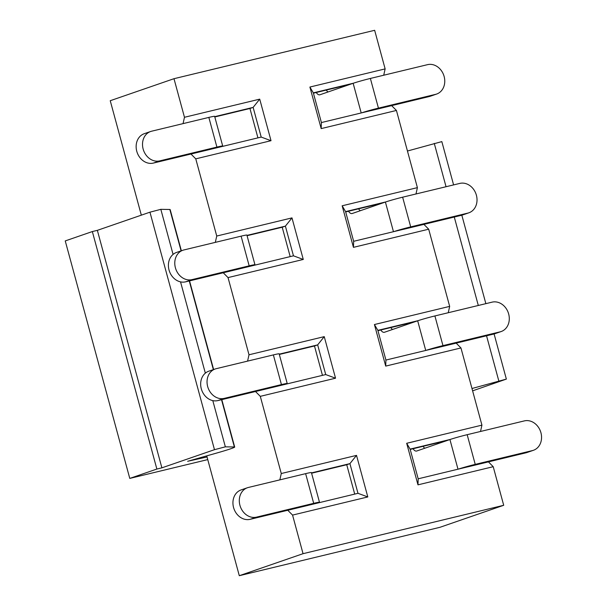 <?xml version="1.0" encoding="UTF-8"?>
<svg xmlns="http://www.w3.org/2000/svg" width="606" height="606" viewBox="0 0 606 606"><rect width="100%" height="100%" fill="white"/><g stroke="black" fill="none" stroke-linecap="round" stroke-linejoin="round"><path stroke-width="0.91" d="M447.069 440.532L410.209 449.425M450.266 439.433L410.118 449.114L418.185 478.801L488.421 461.863L493.216 466.696L503.707 505.29L439.956 527.303L239.294 575.7L206.737 455.871M141.334 215.16L110.239 100.71L173.99 78.697L184.474 117.284L259.724 99.142L271.018 140.698L195.768 158.848L216.743 236.037L291.986 217.887L303.28 259.451L228.03 277.593L249.005 354.783L324.248 336.633L335.542 378.197L260.292 396.347L281.267 473.528L356.517 455.379L367.804 496.943L292.562 515.092L303.045 553.687L239.294 575.7M414.807 321.786L377.939 330.679M382.537 203.04L345.678 211.926M354.715 494.11L346.738 464.734L311.59 473.21M322.453 375.356L314.476 345.981L279.328 354.457M290.191 256.611L282.207 227.235L247.066 235.711M350.276 84.295L313.416 93.18M257.929 137.865L249.945 108.489L214.804 116.966M353.48 83.189L313.332 92.869L321.4 122.556L391.627 105.618L396.43 110.451L321.18 128.601L309.893 87.044L385.136 68.895L374.652 30.3L173.99 78.697M493.216 466.696L417.973 484.845L406.679 443.281L481.929 425.139L480.513 431.472M418.004 320.68L377.856 330.361L385.924 360.055L456.159 343.117L460.954 347.95L481.929 425.139M460.954 347.95L385.711 366.1L374.417 324.536L449.667 306.386L448.251 312.726M385.742 201.934L345.594 211.615L353.662 241.302L423.889 224.364L428.692 229.204L449.667 306.386M428.692 229.204L353.442 247.346L342.155 205.79L417.398 187.64L415.981 193.981M396.43 110.451L417.398 187.64M503.707 505.29L303.045 553.687M385.136 68.895L383.719 75.227M279.851 479.869L281.267 473.528M260.292 396.347L255.497 391.506L325.725 374.569L317.658 344.882L314.476 345.981M247.589 361.115L249.005 354.783M228.03 277.593L223.235 272.761L293.463 255.823L285.396 226.136L282.207 227.235M215.319 242.37L216.743 236.037M195.768 158.848L190.966 154.015L261.201 137.077L253.134 107.391L249.945 108.489M183.057 123.624L184.474 117.284M292.562 515.092L287.759 510.252L357.987 493.314L349.92 463.628L346.738 464.734M259.724 99.142L253.134 107.391L214.721 116.655M271.018 140.698L261.201 137.077M309.893 87.044L313.332 92.869M321.4 122.556L321.18 128.601M291.986 217.887L285.396 226.136L246.983 235.401M303.28 259.451L293.463 255.823M324.248 336.633L317.658 344.882L279.245 354.146M335.542 378.197L325.725 374.569M356.517 455.379L349.92 463.628L311.507 472.892M367.804 496.943L357.987 493.314M342.155 205.79L345.594 211.615M353.662 241.302L353.442 247.346M374.417 324.536L377.856 330.361M385.924 360.055L385.711 366.1M406.679 443.281L410.118 449.114M418.185 478.801L417.973 484.845M159.719 160.885L216.91 147.091L208.843 117.405L151.651 131.199A15.4 12.885 70.9 0 0 150.659 131.487A15.4 12.885 70.9 0 0 143.319 149.659A15.4 12.885 70.9 0 0 159.719 160.885L153.341 163.09L210.812 149.243M221.054 146.758A12.931 0.568 164.8 0 0 222.697 146.016A12.931 0.568 164.8 0 0 216.91 147.091M208.843 117.405A12.931 0.568 -15.2 0 1 214.63 116.329L222.697 146.016M150.659 131.487L144.289 133.691A15.4 12.885 70.9 0 0 136.941 151.864A15.4 12.885 70.9 0 0 153.341 163.09M191.981 279.631L249.172 265.837L241.105 236.151L183.913 249.945A15.4 12.885 70.9 0 0 182.921 250.233A15.4 12.885 70.9 0 0 175.581 268.405A15.4 12.885 70.9 0 0 191.981 279.631L185.61 281.835L243.074 267.988M253.316 265.504A12.931 0.568 164.8 0 0 254.959 264.761A12.931 0.568 164.8 0 0 249.172 265.837M241.105 236.151A12.931 0.568 -15.2 0 1 246.892 235.075L254.959 264.761M182.921 250.233L176.551 252.437A15.4 12.885 70.9 0 0 169.203 270.609A15.4 12.885 70.9 0 0 185.61 281.835M427.563 64.653L370.372 78.447L378.439 108.133L435.631 94.339A15.4 12.885 70.9 0 0 436.623 94.051A15.4 12.885 70.9 0 0 443.963 75.879A15.4 12.885 70.9 0 0 427.563 64.653M316.279 92.491A6.158 3.363 76.4 0 0 319.824 94.801A6.158 3.363 76.4 0 0 319.998 94.748L353.146 83.302A12.931 0.568 -15.2 0 1 370.372 78.447M371.243 110.565L429.253 96.543A15.4 12.885 70.9 0 0 430.245 96.256L436.623 94.051M378.439 108.133A12.931 0.568 164.8 0 0 361.54 112.875M328.035 91.968A6.158 3.363 76.4 0 1 326.308 90.074M459.825 183.406L402.634 197.192L410.701 226.886L467.893 213.092A15.4 12.885 70.9 0 0 468.885 212.797A15.4 12.885 70.9 0 0 476.225 194.632A15.4 12.885 70.9 0 0 459.825 183.406M348.541 211.236A6.158 3.363 76.4 0 0 352.094 213.547A6.158 3.363 76.4 0 0 352.26 213.494L385.408 202.048A12.931 0.568 -15.2 0 1 402.634 197.192M403.505 229.318L461.514 215.289A15.4 12.885 70.9 0 0 462.507 215.001L468.885 212.797M410.701 226.886A12.931 0.568 164.8 0 0 393.809 231.621M360.297 210.721A6.158 3.363 76.4 0 1 358.57 208.82M224.243 398.377L281.434 384.59L273.367 354.904L216.183 368.69A15.4 12.885 70.9 0 0 215.191 368.986A15.4 12.885 70.9 0 0 207.843 387.151A15.4 12.885 70.9 0 0 224.243 398.377L217.872 400.581L275.336 386.734M285.585 384.249A12.931 0.568 164.8 0 0 287.221 383.507A12.931 0.568 164.8 0 0 281.434 384.59M273.367 354.904A12.931 0.568 -15.2 0 1 279.154 353.821L287.221 383.507M215.191 368.986L208.812 371.183A15.4 12.885 70.9 0 0 201.465 389.355A15.4 12.885 70.9 0 0 217.872 400.581M492.087 302.152L434.903 315.946L442.963 345.632L500.155 331.838A15.4 12.885 70.9 0 0 501.147 331.55A15.4 12.885 70.9 0 0 508.495 313.378A15.4 12.885 70.9 0 0 492.087 302.152M380.803 329.99A6.158 3.363 76.4 0 0 384.355 332.293A6.158 3.363 76.4 0 0 384.522 332.247L417.67 320.794A12.931 0.568 -15.2 0 1 434.903 315.946M435.775 348.064L493.776 334.042A15.4 12.885 70.9 0 0 494.776 333.747L501.147 331.55M442.963 345.632A12.931 0.568 164.8 0 0 426.071 350.366M392.559 329.467A6.158 3.363 76.4 0 1 390.84 327.566M256.512 517.13L313.696 503.336L305.629 473.65L248.445 487.444A15.4 12.885 70.9 0 0 247.453 487.732A15.4 12.885 70.9 0 0 240.105 505.904A15.4 12.885 70.9 0 0 256.512 517.13L250.134 519.327L307.598 505.487M317.847 503.003A12.931 0.568 164.8 0 0 319.483 502.253A12.931 0.568 164.8 0 0 313.696 503.336M305.629 473.65A12.931 0.568 -15.2 0 1 311.416 472.566L319.483 502.253M247.453 487.732L241.074 489.936A15.4 12.885 70.9 0 0 233.734 508.101A15.4 12.885 70.9 0 0 250.134 519.327M524.349 420.897L467.165 434.691L475.233 464.378L532.416 450.584A15.4 12.885 70.9 0 0 533.409 450.296A15.4 12.885 70.9 0 0 540.757 432.123A15.4 12.885 70.9 0 0 524.349 420.897M413.065 448.735A6.158 3.363 76.4 0 0 416.617 451.038A6.158 3.363 76.4 0 0 416.784 450.993L449.932 439.547A12.931 0.568 -15.2 0 1 467.165 434.691M468.037 466.809L526.046 452.788A15.4 12.885 70.9 0 0 527.038 452.5L533.409 450.296M475.233 464.378A12.931 0.568 164.8 0 0 458.333 469.12M424.821 448.213A6.158 3.363 76.4 0 1 423.102 446.311M207.032 456.954L187.64 461.295L217.236 452.887A24.634 1.083 164.8 0 0 234.689 447.061A24.634 1.083 164.8 0 0 234.378 446.978L225.356 446.834L214.479 449.682L161.885 467.84L156.863 469.052L92.339 231.553L65.243 240.915L129.775 478.407L207.752 459.598M156.863 469.052L129.775 478.407M472.612 390.84L506.358 379.098L471.976 388.514M453.599 184.906L441.835 141.607L407.452 151.023M181.361 250.778L170.165 209.57A24.634 1.083 164.8 0 0 169.847 209.487L160.832 209.335L149.947 212.183L97.354 230.348L92.339 231.553M161.885 467.84L97.354 230.348M435.631 94.339L429.253 96.543M361.206 112.958L353.146 83.302M467.893 213.092L461.514 215.289M393.468 231.704L385.408 202.048M500.155 331.838L493.776 334.042M425.73 350.45L417.67 320.794M532.416 450.584L526.046 452.788M457.992 469.195L449.932 439.547M498.799 380.886L486.542 335.785M478.308 305.477L454.28 217.039M446.046 186.724L434.275 143.395M234.378 446.978L221.531 399.702M213.357 369.615L189.269 280.949M181.096 250.869L169.847 209.487M225.356 446.834L212.797 400.619M205.343 373.16L180.535 281.866M173.074 254.414L160.832 209.335M214.479 449.682L149.947 212.183M506.358 379.098L494.095 333.959M485.86 303.651L461.833 215.213M234.689 447.061L221.804 399.634M213.623 369.524L189.542 280.889"/></g></svg>
